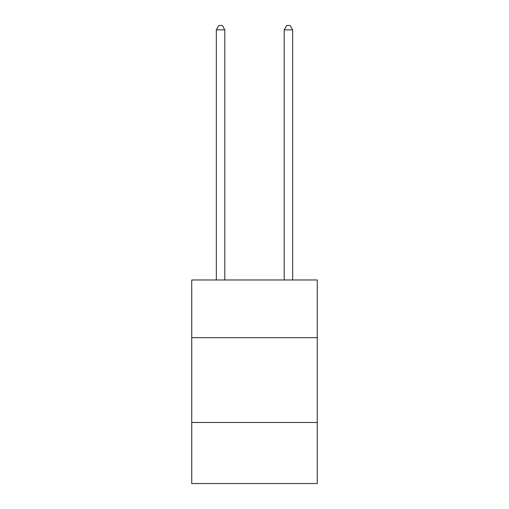<?xml version="1.0" encoding="UTF-8"?>
<svg xmlns="http://www.w3.org/2000/svg" width="509" height="509" viewBox="0 0 509 509"><rect width="100%" height="100%" fill="white"/><g stroke="black" fill="none" stroke-linecap="round" stroke-linejoin="round"><path stroke-width="0.76" d="M191.734 337.658L317.266 337.658L317.266 279.982L191.734 279.982L191.734 483.55L317.266 483.55L317.266 422.476L191.734 422.476M317.266 422.476L317.266 337.658M224.813 279.982L224.813 29.859L216.331 29.859L216.331 279.982M216.331 29.859L218.876 25.45L222.268 25.45L224.813 29.859M292.669 279.982L292.669 29.859L284.187 29.859L284.187 279.982M284.187 29.859L286.732 25.45L290.124 25.45L292.669 29.859"/></g></svg>
